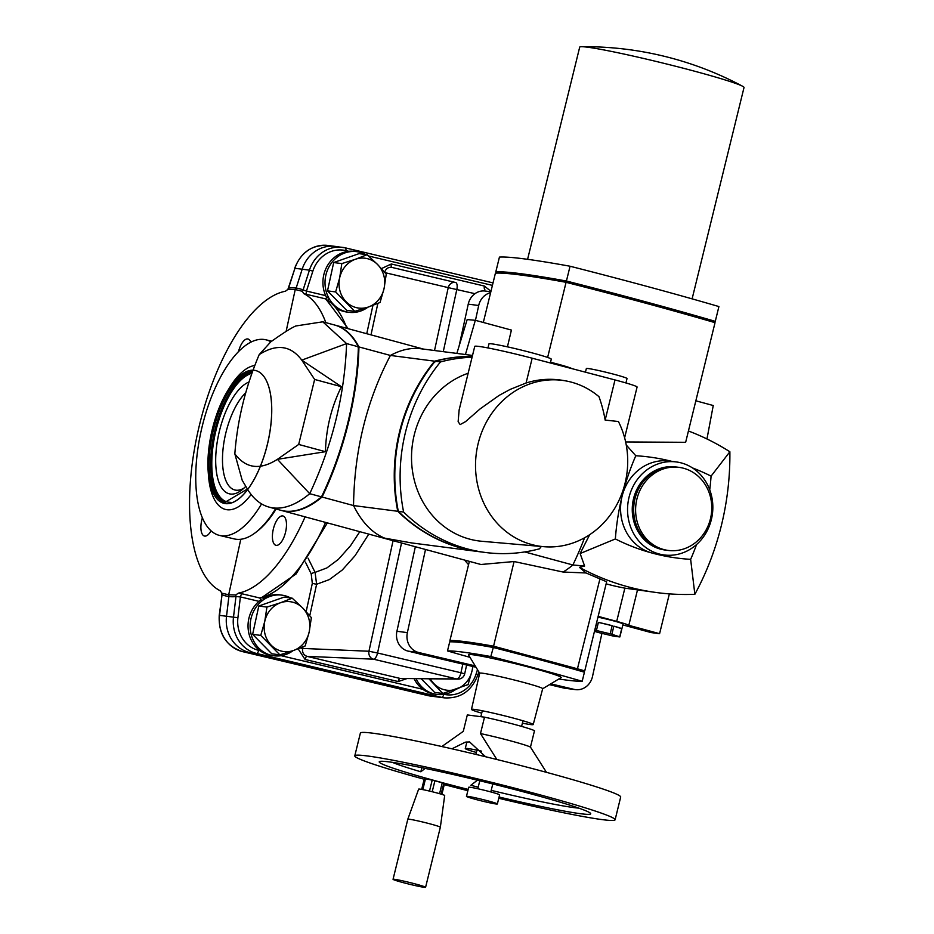 <?xml version="1.0" encoding="UTF-8"?>
<svg xmlns="http://www.w3.org/2000/svg" width="934" height="934" viewBox="0 0 934 934"><rect width="100%" height="100%" fill="white"/><g stroke="black" fill="none" stroke-linecap="round" stroke-linejoin="round"><path stroke-width="1.4" d="M475.464 320.339L478.698 305.5A16.754 15.201 -82.6 0 1 490.619 292.669M490.84 291.77L485.201 291.034A16.754 15.201 97.4 0 0 468.238 304.145L478.698 305.5M475.208 665.907L418.619 652.492A16.754 15.201 -82.6 0 1 407.376 632.622L396.915 631.267L415.35 546.729M459.119 345.989L468.238 304.145M407.376 632.622L425.507 549.484M574.118 689.374L563.657 688.019A16.754 15.201 97.4 0 0 565.082 688.276L575.542 689.631A16.754 15.201 -82.6 0 1 574.118 689.374L550.791 683.84M563.657 688.019L549.461 684.657M476.013 667.226L408.158 651.138L418.619 652.492M396.915 631.267A16.754 15.201 97.4 0 0 408.158 651.138M601.916 633.345L592.495 676.531A16.754 15.201 -82.6 0 1 575.542 689.631M238.497 351.686A15.072 6.304 103.3 0 1 247.977 338.995A15.072 6.304 103.3 0 1 250.791 342.241M211.037 530.851A15.072 6.304 103.3 0 1 204.733 536.093A15.072 6.304 103.3 0 1 204.453 536.046A15.072 6.304 103.3 0 1 202.351 517.88M288.419 288.559L288.594 288.057A157.472 64.785 109.9 0 1 296.148 288.081A3.351 3.035 -82.6 0 1 295.237 289.54L287.882 289.4L285.419 291.233A154.974 64.761 -76.7 0 0 197.413 433.971A154.974 64.761 -76.7 0 0 220.237 590.79L221.93 593.172L228.678 594.806L240.785 539.268L228.678 594.806A3.351 3.035 -82.6 0 1 228.888 596.534L226.518 616.265A33.507 30.413 97.4 0 0 249.588 652.539L434.684 696.449L249.588 652.539L256.558 653.45L441.665 697.359L427.714 695.55L242.618 651.64L249.588 652.539A33.507 30.413 97.4 0 1 226.518 616.265L233.488 617.164A33.507 30.413 97.4 0 0 256.558 653.45A3.351 1.401 103.3 0 0 258.671 650.356L259.932 650.659M443.743 694.371A3.351 1.401 103.3 0 1 441.665 697.359A33.507 30.413 97.4 0 0 444.491 697.873L437.521 696.974A33.507 30.413 -82.6 0 1 434.684 696.449A33.507 30.413 -82.6 0 0 437.521 696.974L430.539 696.064A33.507 30.413 -82.6 0 1 427.714 695.55A3.351 1.401 -76.7 0 1 427.655 695.538L242.56 651.628A3.351 1.401 -76.7 0 0 242.618 651.64A33.507 30.413 -82.6 0 1 219.548 615.366L222.023 594.736A157.472 66.092 -83.3 0 0 228.888 596.534L226.518 616.265L219.233 615.319L222.023 594.736A3.351 3.024 -68.4 0 0 221.93 593.172L221.428 592.576L221.743 594.433M325.662 295.623L306.469 291.069A3.351 1.401 -76.7 0 0 306.947 294.455L303.795 293.615L302.242 291.268L295.237 289.54L286.108 331.418L295.237 289.54A3.351 3.035 97.4 0 0 296.148 288.081L302.184 269.214A33.507 30.413 -82.6 0 1 335.201 246.401A33.507 30.413 -82.6 0 1 338.026 246.915M348.767 251.316L345.825 250.616A30.822 27.985 97.4 0 0 312.855 271.14L306.469 291.069L303.106 289.937A157.472 64.785 -70.1 0 0 296.148 288.081L302.184 269.214L294.934 268.28L288.594 288.057A3.351 2.989 -96.6 0 1 287.882 289.4L294.934 268.28A33.507 30.413 -82.6 0 1 327.951 245.455C312.014 244.638 300.923 252.25 294.677 268.291L294.875 268.455M276.231 545.351A15.072 6.304 103.3 0 1 275.962 545.304A15.072 6.304 103.3 0 1 273.312 529.181A15.072 6.304 103.3 0 1 282.92 515.965A15.072 6.304 103.3 0 1 285.652 531.761A15.072 6.304 103.3 0 1 276.231 545.351M261.987 600.877L259.687 597.97L242.303 593.849A3.351 1.401 -76.7 0 0 240.4 596.919L235.975 596.546A157.472 66.092 96.7 0 1 228.888 596.534A3.351 3.035 97.4 0 0 228.678 594.806L235.742 594.97L238.357 593.137A154.974 64.761 103.3 0 0 305.103 516.864M327.951 245.455L335.201 246.401A33.507 30.413 97.4 0 0 302.184 269.214L309.434 270.159L303.106 289.937A3.351 3.059 112.7 0 1 302.242 291.268M406.757 678.656L398.164 681.551L305.068 659.474L298.121 648.803M306.154 611.63L312.318 583.388L311.209 573.85L305.406 562.093M401.538 542.993L377.558 652.994L368.953 651.243A6.701 5.954 92.4 0 0 373.46 659.182L307.111 656.38L400.207 678.458L456.843 678.971A6.701 6.164 90.5 0 0 458.08 679.111L400.207 678.458A3.351 1.401 -76.7 0 0 398.164 681.551M393.062 540.693L368.953 651.243L302.628 648.429C302.079 652.481 303.573 655.131 307.111 656.38A3.351 1.401 -76.7 0 0 305.068 659.474M302.966 646.877L302.628 648.441L300.234 647.986M309.761 615.704L316.614 584.264L329.352 579.594L342.334 569.962L355.002 555.753L368.778 534.12M312.318 583.388L316.614 584.264L315.085 572.367L326.877 567.942L338.365 559.396L350.554 545.689L359.8 531.679M311.209 573.85A3.351 0.829 -26.3 0 1 315.085 572.367L308.08 558.217M303.795 293.615A154.974 64.761 103.3 0 1 325.838 322.639M346.853 328.324A154.974 64.761 -76.7 0 0 325.266 298.915A7.145 0.584 -161.6 0 1 324.939 298.717A3.351 3.199 -56.2 0 1 325.884 299.137M242.303 593.849L238.357 593.137M261.415 597.83L261.286 597.877A3.351 3.164 68.6 0 1 259.687 597.97L260.084 597.853A3.351 2.989 77.6 0 0 261.286 597.865L296.055 574.013L327.355 522.9M325.266 298.915A3.351 3.024 -61.6 0 1 325.931 299.172L348.23 328.698M327.916 300.328L329.06 298.483M306.947 294.455L324.939 298.717L328.418 297.281M484.851 289.435A3.351 1.401 103.3 0 1 484.396 286.061L490.198 290.707M381.457 268.595L391.299 263.983L484.396 286.061M443.265 351.651L456.843 289.377A6.701 2.802 -76.7 0 0 455.594 282.5L455.594 282.5A6.701 5.978 103.3 0 0 448.238 287.625L474.986 293.685M384.656 272.238C385.94 268.548 388.357 266.949 391.918 267.416L391.918 267.416A3.351 1.401 103.3 0 1 391.299 263.983M259.01 601.344L240.4 596.919L237.913 617.701L233.488 617.164L235.975 596.546A3.351 3.024 83 0 0 235.742 594.97M263.213 599.955L262.979 597.456M293.031 650.659A30.577 27.751 -82.6 0 1 273.989 655.773A30.577 27.751 -82.6 0 1 250.405 621.892A30.577 27.751 -82.6 0 1 281.846 595.133L279.756 594.865A30.577 27.751 97.4 0 0 263.038 598.437M260.936 599.815A30.577 27.751 97.4 0 0 248.654 632.341A30.577 27.751 97.4 0 0 271.899 655.505L273.989 655.773M281.846 595.133A30.577 27.751 -82.6 0 1 284.426 595.6A30.577 27.751 -82.6 0 1 290.649 597.97M414.136 678.726A30.577 27.751 97.4 0 0 434.812 694.149L436.902 694.417A30.577 27.751 -82.6 0 1 416.109 678.738M455.944 689.304A30.577 27.751 -82.6 0 1 436.902 694.417M367.926 307.181A30.577 27.751 -82.6 0 1 348.884 312.295A30.577 27.751 -82.6 0 1 325.289 278.414A30.577 27.751 -82.6 0 1 356.741 251.655L354.651 251.386A30.577 27.751 97.4 0 0 327.624 265.338A30.577 27.751 97.4 0 0 326.748 297.829M328.079 300.036A30.577 27.751 97.4 0 0 328.57 300.76M337.314 308.804A30.577 27.751 97.4 0 0 346.794 312.026L348.884 312.295M356.741 251.655A30.577 27.751 -82.6 0 1 359.321 252.133A30.577 27.751 -82.6 0 1 365.544 254.492M292.225 598.18L302.604 607.894A25.125 22.813 -82.6 0 0 280.679 602.687L292.225 598.18L284.099 597.13L258.8 606.026L252.624 634.349L271.747 653.788L279.873 654.839L260.749 635.4L264.777 621.355L266.926 607.077L280.34 602.804A25.125 22.813 -82.6 0 0 264.777 621.355A25.125 22.813 -82.6 0 0 271.245 645.242A25.125 22.813 -82.6 0 0 293.463 650.508L279.873 654.839M302.849 608.151A25.125 22.813 -82.6 0 1 309.201 631.898L311.361 617.619L302.604 607.894M258.8 606.026L266.926 607.077M252.624 634.349L260.749 635.4M309.201 631.898L305.184 645.943L293.463 650.508A25.125 22.813 -82.6 0 0 309.201 631.898M421.222 678.784L434.649 692.433L442.786 693.483L428.975 678.855M472.686 666.444A25.125 22.813 -82.6 0 1 472.114 670.542L468.086 684.587L442.786 693.483M472.908 666.491L472.114 670.542A25.125 22.813 -82.6 0 1 456.364 689.152A25.125 22.813 -82.6 0 1 434.158 683.886A25.125 22.813 -82.6 0 1 430.387 678.866M367.12 254.702L377.488 264.415A25.125 22.813 -82.6 0 0 355.574 259.208L367.12 254.702L358.983 253.651L333.683 262.547L327.507 290.871L346.631 310.31L354.768 311.361L335.645 291.922L339.661 277.877L341.821 263.598L355.235 259.325A25.125 22.813 -82.6 0 0 339.661 277.877A25.125 22.813 -82.6 0 0 346.14 301.764A25.125 22.813 -82.6 0 0 368.358 307.029L354.768 311.361M377.745 264.672A25.125 22.813 -82.6 0 1 384.096 288.419L386.244 274.141L377.488 264.415M333.683 262.547L341.821 263.598M327.507 290.871L335.645 291.922M384.096 288.419L380.068 302.464L368.358 307.029A25.125 22.813 -82.6 0 0 384.096 288.419M418.607 653.613A25.125 22.813 97.4 0 0 421.432 654.5A25.125 22.813 97.4 0 0 423.557 654.886L424.503 655.003M243.984 488.12A52.771 22.054 103.3 0 1 234.971 490.011A52.771 22.054 103.3 0 1 223.121 448.308A52.771 22.054 103.3 0 1 245.724 392.77M245.724 486.381A57.803 24.156 103.3 0 1 241.672 490.105A57.803 24.156 103.3 0 1 215.929 453.305A57.803 24.156 103.3 0 1 248.969 382.041M254.772 365.498A73.879 30.869 -76.7 0 0 229.087 388.474L227.254 391.533A68.275 28.534 -76.7 0 0 220.739 502.013A68.275 28.534 -76.7 0 0 271.537 417.241A68.275 28.534 -76.7 0 0 227.254 391.533A68.275 28.534 -76.7 0 0 208.2 471.833A68.275 28.534 -76.7 0 0 259.313 468.751A68.275 28.534 -76.7 0 0 252.005 370.203A68.275 28.534 -76.7 0 0 208.2 471.833A68.275 28.534 -76.7 0 0 247.638 489.486M253.032 370.179A68.275 28.534 -76.7 0 0 227.254 391.533C213.407 416.517 207.056 443.288 208.2 471.833L208.469 475.383A73.879 30.869 -76.7 0 0 251.141 494.483M270.872 341.797A100.522 42.007 -76.7 0 0 265.91 339.801A100.522 42.007 -76.7 0 0 201.837 427.912A100.522 42.007 -76.7 0 0 219.502 535.416A100.522 42.007 -76.7 0 0 221.311 535.742A100.522 42.007 -76.7 0 0 261.567 503.893M275.507 508.855A100.522 42.007 103.3 0 1 255.706 532.427A100.522 42.007 103.3 0 1 236.115 539.257A100.522 42.007 103.3 0 1 234.317 538.93L219.502 535.416M276.114 509.018A98.841 41.306 103.3 0 1 257.224 531.259L255.706 532.427M395.444 880.365A16.754 0.864 13.8 0 1 393.051 879.303A16.754 0.864 13.8 0 1 409.536 882.467A16.754 0.864 13.8 0 1 425.589 887.3A16.754 0.864 13.8 0 1 413.634 885.222A16.754 0.864 13.8 0 1 395.444 880.365M393.051 879.303L407.808 819.235A16.754 0.864 13.8 0 1 419.81 821.325A16.754 0.864 13.8 0 1 437.964 826.17A16.754 0.864 13.8 0 1 440.346 827.22A16.754 0.864 13.8 0 1 440.346 827.232L425.589 887.3M407.808 819.235L418.654 789.113A13.403 0.689 13.8 0 1 428.262 790.794A13.403 0.689 13.8 0 1 442.774 794.659A13.403 0.689 13.8 0 1 444.689 795.511L440.346 827.22M424.176 779.236A134.029 6.923 13.8 0 1 354.792 755.839L360.372 733.097A134.029 6.923 13.8 0 1 492.183 758.35A134.029 6.923 13.8 0 1 620.69 797.041L615.109 819.783A134.029 6.923 13.8 0 1 602.558 819.667A134.029 6.923 13.8 0 1 498.768 798.278M421.829 767.713L420.825 771.776L425.18 768.402M392.362 762.342A100.522 5.195 -166.2 0 0 420.825 771.776M467.852 790.689A134.029 6.923 13.8 0 1 444.269 784.618M354.792 755.839A134.029 6.923 13.8 0 1 486.602 781.093A134.029 6.923 13.8 0 1 615.109 819.783M451.951 748.811L465.354 742.168L469.568 741.923L485.563 756.727M496.853 759.494L480.485 733.564L484.512 717.16L467.315 714.942L463.287 731.345L441.829 746.535M477.426 780.194L470.806 785.307A100.522 5.195 -166.2 0 0 478.208 787.164M491.226 790.362A100.522 5.195 -166.2 0 0 578.8 808.132M480.485 733.564A35.177 1.821 13.8 0 1 530.465 747.107L546.448 772.325M484.512 717.16A35.177 1.821 13.8 0 1 534.505 730.703L530.465 747.107M468.168 789.417A108.893 5.627 13.8 0 1 379.893 761.42A108.893 5.627 13.8 0 1 389.385 761.934A108.893 5.627 13.8 0 1 503.484 786.65A108.893 5.627 13.8 0 1 590.276 813.082A108.893 5.627 13.8 0 1 499.071 797.017M476.375 752.477A28.475 1.471 13.8 0 1 465.272 748.519A28.475 1.471 13.8 0 1 481.582 751.158M439.575 793.678L442.249 782.797L443.79 783.299L441.128 794.145M441.875 794.367L444.444 783.906L443.79 783.299M442.249 782.797L434.894 780.812L432.208 791.728M421.678 789.405L424.328 778.617L425.495 778.769L422.822 789.627M429.5 791.075L432.185 780.159L425.495 778.769M432.185 780.159L434.894 780.812M450.48 641.319L450.585 641.343A208.749 10.776 13.8 0 1 493.467 646.9A208.749 10.776 13.8 0 1 583.878 671.383L583.878 671.383A208.807 10.776 -166.2 0 0 577.27 669.48L493.397 646.877C471.542 642.977 457.24 641.121 450.48 641.319L449.931 640.514C456.691 640.292 471.156 642.172 493.315 646.13L577.831 668.896A209.485 10.811 13.8 0 1 584.754 670.892L583.878 671.383L584.427 672.2A209.414 10.811 -166.2 0 0 493.059 647.449A209.414 10.811 -166.2 0 0 449.721 641.833L447.479 650.928A209.414 10.811 13.8 0 1 490.817 656.544A209.414 10.811 13.8 0 1 582.186 681.295A209.414 10.811 13.8 0 1 558.812 679.006M493.467 646.9L490.817 656.544M450.597 641.343L449.721 641.833M584.427 672.2L582.186 681.295M470 657.338A209.414 10.811 13.8 0 1 447.479 650.928M542.677 688.743L561.112 677.617A47.751 2.463 -166.2 0 0 515.428 663.724A47.751 2.463 -166.2 0 0 468.494 654.862L479.679 673.274M481.711 713.179A31.791 1.646 13.8 0 1 471.472 709.396L479.691 673.227A32.433 1.67 13.8 0 1 511.587 679.333A32.433 1.67 13.8 0 1 542.689 688.708L533.221 724.551A31.791 1.646 13.8 0 1 522.386 723.161M471.472 709.396A31.791 1.646 13.8 0 1 502.737 715.374A31.791 1.646 13.8 0 1 533.221 724.551M475.289 799.306A15.913 0.817 13.8 0 1 466.463 796.363A15.913 0.817 13.8 0 1 482.107 799.364A15.913 0.817 13.8 0 1 497.367 803.964A15.913 0.817 13.8 0 1 475.289 799.306M466.463 796.363L468.693 787.269A15.913 0.817 13.8 0 1 484.349 790.269A15.913 0.817 13.8 0 1 499.608 794.857L497.367 803.964M358.026 347.226L358.936 346.923A167.536 69.793 105.2 0 1 322.067 497.028L321.389 496.363M472.511 355.445L420.802 348.744C410.995 347.518 400.861 349.76 390.412 355.445C366.548 400.873 354.266 450.912 353.542 505.563L322.067 497.028A167.536 69.793 105.2 0 1 281.449 510.454A167.536 69.793 105.2 0 1 281.157 510.373M479.819 551.76A167.536 152.067 -82.6 0 1 479.539 551.725L411.684 542.934L384.726 538.159C372.152 533.01 361.762 522.153 353.542 505.563L397.756 511.283A167.536 152.067 -82.6 0 1 434.625 361.178L390.412 355.445L358.936 346.923A167.536 69.793 105.2 0 0 335.131 325.16A167.536 69.793 105.2 0 0 334.839 325.079M584.754 670.892L606.645 581.777L586.015 572.962L579.465 567.358L584.614 566.027L572.869 564.977A167.536 69.793 105.2 0 1 563.097 572.04L514.085 561.532L480.94 564.498L281.449 510.454M584.579 537.786A167.536 69.793 -74.8 0 1 572.869 564.977L524.756 551.936M435.221 361.82L434.625 361.178A167.536 152.067 -82.6 0 1 472.277 356.403M547.628 357.442L566.074 282.313A318.377 16.438 -166.2 0 0 495.417 273.16L496.281 272.67A317.712 16.403 13.8 0 1 566.483 281.764L566.074 282.313C622.114 296.592 671.768 310.041 715.035 322.662L685.649 442.307L625.64 441.957M483.31 322.463L495.417 273.16M456.854 353.414L467.163 319.58L475.324 320.304L511.412 330.076L507.431 346.841M475.324 320.304L465.436 354.523M398.596 510.956L397.756 511.283A167.536 152.067 -82.6 0 0 479.539 551.725M469.37 561.369L449.931 640.502M514.085 561.532L493.397 646.877M586.015 572.962L563.097 572.04M584.614 566.027L580.131 553.535L589.669 534.703M579.465 567.358A268.058 243.295 97.4 0 0 657.349 592.658A268.058 243.295 97.4 0 0 694.861 594.304A268.058 243.295 97.4 0 0 729.874 451.752A268.058 243.295 97.4 0 0 688.428 430.983M606.143 583.843A268.058 243.295 97.4 0 0 624.869 588.14L657.349 592.658M671.709 461.338A231.2 209.846 97.4 0 0 635.797 455.745A231.2 209.846 97.4 0 0 622.056 496.398A231.2 209.846 97.4 0 0 615.366 538.953A231.2 209.846 97.4 0 0 652.049 553.045A231.2 209.846 97.4 0 0 690.646 559.349L694.861 594.304M615.366 538.953L580.131 553.535M709.735 489.801A231.2 209.846 97.4 0 0 711.078 476.142A231.2 209.846 97.4 0 0 692.514 467.934M711.078 476.142L729.874 451.752M635.797 455.745L626.247 445.004M714.487 321.856L715.024 322.662M566.483 281.764L645.172 302.418L714.475 321.856M622.826 624.916L651.173 632.587L659.591 633.684L628.804 625.336A21.844 1.132 -166.2 0 0 616.697 621.367L598.157 616.347M624.869 588.14L616.709 621.367M664.167 554.971L657.197 554.072A46.91 42.579 -82.6 0 1 652.049 553.045A46.91 42.579 -82.6 0 1 622.056 496.398A46.91 42.579 -82.6 0 1 669.246 461.022L676.228 461.933A46.91 42.579 97.4 0 0 627.975 502.982A46.91 42.579 97.4 0 0 664.167 554.971A46.91 42.579 97.4 0 0 711.965 516.771A46.91 42.579 97.4 0 0 681.376 462.949A46.91 42.579 97.4 0 0 676.228 461.933M690.646 559.349A231.2 209.846 97.4 0 0 696.542 544.557M706.956 438.968L713.249 405.519L695.842 400.803M637.455 590.09L628.804 625.336M669.363 593.884L659.591 633.684M676.835 467.07L675.714 466.93A41.878 38.014 97.4 0 0 632.633 503.589A41.878 38.014 97.4 0 0 664.961 550.009L666.07 550.149A41.878 38.014 -82.6 0 1 634.7 498.651A41.878 38.014 -82.6 0 1 676.835 467.07A41.878 38.014 -82.6 0 1 676.975 467.093M679.065 467.362L677.115 467.105A41.878 38.014 97.4 0 0 634.034 503.765A41.878 38.014 97.4 0 0 666.351 550.184L668.3 550.441A41.878 38.014 97.4 0 0 710.435 518.86A41.878 38.014 97.4 0 0 683.665 468.284A41.878 38.014 97.4 0 0 679.065 467.362A41.878 38.014 97.4 0 0 635.984 504.021A41.878 38.014 97.4 0 0 668.3 550.441M325.452 451.694L277.41 459.33L298.682 444.444L314.641 379.449L301.775 360.127C290.754 345.382 276.557 343.549 259.197 354.616C245.537 386.968 237.411 420.031 234.831 453.819C245.852 468.564 260.049 470.409 277.41 459.33L309.726 493.689C332.434 445.004 344.728 394.965 346.584 343.584L301.775 360.127L341.412 386.699C331.348 407.084 326.024 428.741 325.452 451.694L298.682 444.444M341.412 386.699L314.641 379.449M234.831 453.819L242.186 480.251L248.199 490.35A167.536 69.793 -74.8 0 0 269.097 507.115A167.536 69.793 -74.8 0 0 272.997 507.886A167.536 69.793 -74.8 0 0 309.726 493.689L321.483 496.876A167.536 69.793 -74.8 0 0 358.352 346.771L346.584 343.584L322.779 321.81L295.809 325.978C291.198 327.927 282.827 333.251 270.697 341.926L259.197 354.616M358.352 346.771A167.536 69.793 -74.8 0 0 334.547 324.997L322.779 321.81M269.097 507.115L280.854 510.303A167.536 69.793 -74.8 0 0 321.483 496.876M570.055 266.237L566.424 281.029A318.319 16.438 13.8 0 0 495.802 271.876L499.433 257.095A318.319 16.438 13.8 0 1 570.055 266.237A318.319 16.438 13.8 0 1 718.911 306.562L715.281 321.354L714.417 321.845M566.506 281.776L566.424 281.029A318.319 16.438 13.8 0 1 715.281 321.354M692.106 298.868L744.024 87.504A84.609 4.366 -166.2 0 0 742.6 86.255A84.609 4.366 -166.2 0 0 697.079 71.883A84.609 4.366 -166.2 0 0 587.614 47.214A84.609 4.366 -166.2 0 0 581.532 46.7A84.609 4.366 -166.2 0 0 579.699 47.144L527.582 259.325M495.802 271.876L496.351 272.693M597.958 617.164A15.913 0.817 -166.2 0 1 614.222 621.052A15.913 0.817 -166.2 0 1 623.06 623.982L621.857 628.862A15.913 0.817 -166.2 0 0 621.857 628.862A15.913 0.817 -166.2 0 0 621.857 628.839L619.861 636.953A15.913 0.817 -166.2 0 0 619.709 636.813L621.705 628.699L613.86 626.154L611.863 634.279A15.913 0.817 -166.2 0 0 611.034 634.046A15.913 0.817 -166.2 0 0 610.171 633.812L612.167 625.687A15.913 0.817 -166.2 0 0 598.402 622.383L596.406 630.508A15.913 0.817 -166.2 0 0 594.865 630.193L596.861 622.067A15.913 0.817 -166.2 0 0 596.756 622.044L596.861 622.067M619.709 636.813L611.863 634.279M621.705 628.699A15.913 0.817 -166.2 0 0 613.86 626.154M594.479 631.302L596.943 632.108A15.913 0.817 -166.2 0 0 598.636 632.563L612.4 635.867A15.913 0.817 -166.2 0 0 613.942 636.194L619.861 636.953M610.171 633.812L596.406 630.508M612.167 625.687L598.402 622.383M625.943 382.952L627.029 378.527A20.945 1.086 -166.2 0 0 606.948 372.479A20.945 1.086 -166.2 0 0 586.354 368.533L585.455 372.187M618.413 421.514A83.698 75.969 -82.6 0 1 614.957 507.956A83.698 75.969 -82.6 0 1 543.716 546.682A83.698 75.969 -82.6 0 1 476.282 453.62A83.698 75.969 -82.6 0 1 565.21 380.803A83.698 75.969 -82.6 0 1 598.974 396.681A133.796 127.748 -85.8 0 1 605.15 420.078L618.413 421.514M624.624 437.789L637.093 387.026A32.737 1.693 -166.2 0 0 615.004 379.94L532.17 358.201A45.311 2.335 -166.2 0 0 474.741 346.397L459.131 409.944L458.139 421.643L460.123 424.585L465.552 421.631L480.181 408.835L499.095 395.421L510.174 389.396L526.087 382.998C538.206 379.181 550.5 378.328 562.992 380.418L565.21 380.803M468.144 373.25A86.278 78.316 97.4 0 0 411.824 465.155A86.278 78.316 97.4 0 0 481.816 541.276L543.716 546.682M472.079 357.232A167.536 152.067 97.4 0 0 440.486 361.937A167.536 152.067 97.4 0 0 403.616 512.042A167.536 152.067 97.4 0 0 485.4 552.484A167.536 152.067 97.4 0 0 539.432 548.83A167.536 152.067 97.4 0 0 541.335 546.472M472.265 356.461A167.536 152.067 97.4 0 0 435.186 361.248A167.536 152.067 97.4 0 0 398.316 511.353A167.536 152.067 97.4 0 0 480.099 551.796L485.4 552.484M440.486 361.937L435.186 361.248M403.616 512.042L398.316 511.353M550.359 362.964L551.293 359.17A32.083 1.658 -166.2 0 0 520.53 349.9A32.083 1.658 -166.2 0 0 488.972 343.864L487.968 347.938M571.9 368.626A25.125 1.296 -166.2 0 0 550.535 362.24M464.63 560.085A103.032 93.517 97.4 0 0 468.553 564.673M427.597 695.526A3.351 1.401 -76.7 0 0 427.655 695.538L430.539 696.064M242.49 651.617A3.351 1.401 -76.7 0 0 242.56 651.628C226.121 646.106 218.346 633.999 219.233 615.319M264.859 596.908L264.731 597.503M237.913 617.701A30.157 27.366 97.4 0 0 258.671 650.356M281.134 655.691L422.845 689.304M444.047 694.336A30.157 27.366 97.4 0 0 476.025 674.196L477.484 669.655M466.626 664.996L464.688 673.846L460.941 672.772A6.701 2.802 103.3 0 1 456.843 678.971L373.46 659.182A6.701 2.802 -76.7 0 0 377.558 652.994L460.941 672.772L462.832 664.097M370.996 334.874L377.861 303.398M434.52 350.519L448.238 287.625L385.018 272.658M260.084 597.853A154.974 64.761 -76.7 0 0 325.557 522.41M366.747 333.718L372.935 305.36M492.416 285.384L368.603 256.021M345.825 250.616A2.685 1.121 -76.7 0 0 345.335 247.86L493.024 282.897L345.382 247.872M335.201 246.401L345.335 247.86A2.685 1.121 -76.7 0 0 345.288 247.849A33.507 30.413 97.4 0 0 342.451 247.335A33.507 30.413 97.4 0 0 309.434 270.159L312.855 271.14M455.594 282.5L391.918 267.416L455.594 282.5M476.025 674.196L477.823 675.037L478.838 671.885M251.9 373.331A66.174 27.658 -76.7 0 0 213.734 441.42A66.174 27.658 -76.7 0 0 230.219 502.305M252.332 372.117A67.014 28.008 -76.7 0 0 213.629 435.921A67.014 28.008 -76.7 0 0 225.748 502.434M252.519 371.569A67.014 28.008 -76.7 0 0 212.345 434.602A67.014 28.008 -76.7 0 0 225.012 502.282L247.37 489.066M599.873 579.162L577.27 669.48M605.15 420.078L615.004 379.94M526.087 382.998L532.17 358.201M458.08 679.111A6.701 6.701 0 0 0 464.688 673.846M444.491 697.873C460.474 698.69 471.588 691.078 477.823 675.037M271.689 341.167L265.91 339.801M465.272 748.519L466.895 741.911M475.896 754.403L476.947 750.165M521.592 726.395L522.982 720.768M480.847 716.693L482.306 710.774M479.772 780.766L477.823 788.74M492.79 783.965L490.829 791.939M423.522 349.094L335.131 325.16M742.6 86.255A335.072 335.072 0 0 0 581.532 46.7"/></g></svg>

